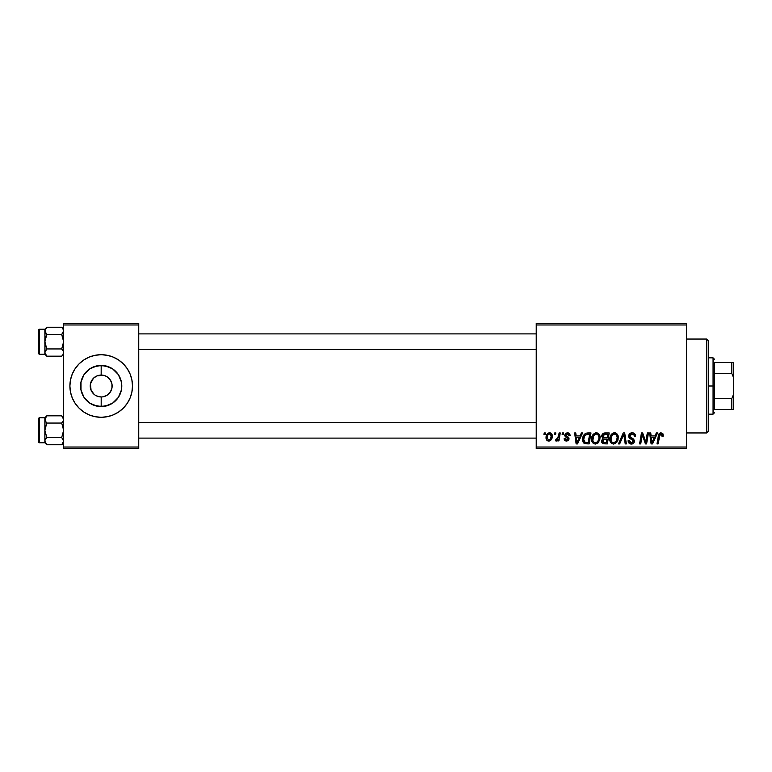 <?xml version="1.0" encoding="UTF-8"?>
<svg xmlns="http://www.w3.org/2000/svg" width="772" height="772" viewBox="0 0 772 772"><rect width="100%" height="100%" fill="white"/><g stroke="black" fill="none" stroke-linecap="round" stroke-linejoin="round"><path stroke-width="1.16" d="M92.071 379.94L91.607 380.712M92.717 392.938L93.451 393.739M97.967 396.47L101.19 396.953L101.19 406.593A20.593 20.593 0 0 1 80.597 386A20.593 20.593 0 0 1 101.19 365.407L101.161 375.047A10.953 10.953 0 0 0 90.237 386A10.953 10.953 0 0 0 101.19 396.953A10.953 10.953 0 0 1 90.237 386A10.953 10.953 0 0 1 101.19 375.047L97.002 375.877L103.332 375.26L101.19 375.047A10.953 10.953 0 0 1 112.152 386A10.953 10.953 0 0 1 101.19 396.953L101.286 396.953M83.752 375.047L89.755 368.881L97.175 365.803L105.214 365.803L112.635 368.881L118.319 374.555L121.397 381.986L121.397 390.014L118.319 397.445L112.635 403.119L105.214 406.197L97.175 406.197L89.755 403.119L84.071 397.445L80.992 390.014L80.992 381.986L84.071 374.555M83.752 396.953L84.071 397.445M96.008 395.65L99.646 396.847M100.292 396.914L101.19 396.953A10.953 10.953 0 0 0 112.152 386A10.953 10.953 0 0 0 101.19 375.047L101.19 365.407A20.593 20.593 0 0 1 121.793 386A20.593 20.593 0 0 1 101.19 406.593L101.19 396.953L99.762 396.856M94.232 394.453L91.077 390.188L90.449 383.867L93.451 378.251L97.002 375.877M91.607 391.288L92.09 392.089M83.82 412.036A31.295 31.295 0 0 0 101.18 417.295A31.295 31.295 0 0 1 69.895 386A31.295 31.295 0 0 1 101.19 354.705A31.295 31.295 0 0 0 83.82 359.964M83.791 359.984A31.295 31.295 0 0 0 79.072 363.863L83.81 359.974L89.214 357.089L95.091 355.303L101.19 354.705L107.298 355.303L113.175 357.089L118.579 359.974L123.327 363.873L127.216 368.611L130.111 374.024L131.887 379.892L132.495 386L131.887 392.108L130.111 397.976L127.216 403.389L123.327 408.127L118.579 412.026L113.175 414.911L107.298 416.697L101.19 417.295L95.091 416.697L89.214 414.911L83.81 412.026L79.062 408.127A31.295 31.295 0 0 0 83.791 412.016M79.053 363.882A31.295 31.295 0 0 0 79.053 408.118M118.637 375.047L118.319 374.555M111.313 381.812L110.299 379.911L111.94 383.867L111.94 388.133L112.152 386M118.637 396.953L118.319 397.445M105.388 396.123L103.332 396.74L107.279 395.11L110.782 391.288M111.94 388.133L110.299 392.089M104.423 375.53L107.279 376.89L110.782 380.712M536.231 323.41L686.453 323.41L686.453 324.973L536.231 324.973L536.231 447.027L686.453 447.027L686.453 323.41L536.231 323.41L536.231 324.973L536.231 323.41M591.564 439.162L592.211 435.958L594.266 433.43L597.181 432.899L599.304 434.52L600.085 437.116L599.767 440.098L597.171 443.601L595.135 444.035L593.33 443.389L592.018 441.7L591.564 439.162C591.487 441.941 592.751 443.562 595.347 444.045L598.599 442.385L600.105 437.541C600.114 434.839 598.86 433.266 596.341 432.803L596.341 432.803C593.137 433.565 591.545 435.688 591.564 439.162M581.374 432.947L580.033 435.929L581.374 432.947L582.609 432.947L577.524 443.9L576.134 443.9L574.629 432.947L575.777 432.947L576.144 435.929L580.033 435.929L576.144 435.929L575.777 432.947L574.629 432.947L576.134 443.9L577.524 443.9L582.609 432.947L581.374 432.947L582.609 432.947L577.524 443.9L576.134 443.9L574.629 432.947L575.777 432.947M663.206 435.968L661.025 432.803L662.984 433.854L663.167 436.219L662.019 436.363L661.44 434.173L660.012 434.491L658.14 443.9L656.991 443.9L658.699 434.511L661.025 432.803C659.375 433.073 658.477 434.086 658.342 435.871L656.991 443.9L658.14 443.9L659.452 436.141L660.948 434.086L662.125 435.408L662.019 436.363L663.167 436.219L663.264 435.225L663.167 436.219L662.019 436.363L662.067 434.916L662.058 436.122M632.133 432.803C630.048 432.899 628.9 433.97 628.697 436.026L629.701 433.671L632.49 432.812L634.748 433.796L635.52 436.508L634.391 436.643L634.015 434.906L632.644 434.134L630.878 434.318L629.875 435.514L630.213 436.971L634.208 440.098L634.188 442.308L633.04 443.639L630.695 443.997L628.63 442.674L628.128 440.629L629.267 440.513L629.605 441.922L630.956 442.732L632.664 442.395L633.252 441.208L632.818 440.223L629.402 438.12L628.697 436.026L633.252 441.208L631.361 442.761L629.267 440.513L628.118 440.87C628.273 442.867 629.334 443.919 631.322 444.045C633.223 443.977 634.246 443.012 634.391 441.13L633.098 438.737L630.126 436.875L629.836 435.919L632.056 434.086L634.092 435.032L634.391 436.643L635.52 436.508C635.559 434.163 634.43 432.928 632.133 432.803L632.5 432.812M619.684 443.9L618.459 443.9L623.245 432.947L624.693 432.947L626.372 443.9L625.223 443.9L623.786 434.511L619.684 443.9L618.459 443.9L619.684 443.9L623.786 434.511L625.223 443.9L626.372 443.9L624.693 432.947L623.245 432.947L624.693 432.947L626.372 443.9L625.223 443.9M609.774 439.162L610.42 435.958L612.476 433.43L615.39 432.899L617.513 434.52L618.295 437.116L617.976 440.098L615.38 443.601L613.344 444.035L611.54 443.389L610.227 441.7L609.774 439.162C609.697 441.941 610.961 443.562 613.557 444.045L616.809 442.385L618.314 437.541C618.324 434.839 617.069 433.266 614.551 432.803L614.551 432.803C611.347 433.565 609.755 435.688 609.774 439.162L609.774 439.162M543.932 434.511L544.192 432.947L545.331 432.947L545.09 434.511L543.932 434.511L545.09 434.511L545.331 432.947L544.192 432.947L545.331 432.947L545.09 434.511L543.932 434.511L544.192 432.947L543.932 434.511M601.687 436.701L602.179 434.511L603.569 433.217L609.204 432.947L607.352 443.9L603.221 443.775L601.87 442.742L601.61 440.426L603.038 438.564L601.668 436.354L603.038 438.564L601.523 441.237L603.038 443.717L607.352 443.9L609.204 432.947L604.823 432.947L609.204 432.947L607.352 443.9L603.038 443.717M656.345 432.947L655.003 435.929L656.345 432.947L657.58 432.947L652.494 443.9L651.105 443.9L649.599 432.947L650.748 432.947L651.114 435.929L655.003 435.929L651.114 435.929L650.748 432.947L649.599 432.947L651.105 443.9L652.494 443.9L657.58 432.947L656.345 432.947L657.58 432.947L652.494 443.9L651.105 443.9L649.599 432.947L650.748 432.947M646.145 439.635L647.322 432.947L646.145 439.635L647.322 432.947L648.47 432.947L646.598 443.9L645.402 443.9L642.265 434.607L640.741 443.9L639.583 443.9L641.436 432.947L642.642 432.947L645.797 442.231L646.145 439.635L645.797 442.231L642.642 432.947L641.436 432.947L639.583 443.9L640.741 443.9L642.265 434.607L645.402 443.9L646.598 443.9L648.47 432.947L647.322 432.947L648.47 432.947L646.598 443.9L645.402 443.9M565.123 436.412L564.679 435.109L567.362 432.803L569.157 433.333L570.083 435.649L568.945 435.794L568.588 434.395L567.536 433.806L566.291 434.086L565.818 435.022L568.723 437.57L568.925 439.693L568.028 440.725L566.204 441.024L564.843 440.436L564.158 439.133L565.249 438.496L566.445 440.04L567.854 439.403L567.806 438.255L565.249 436.556L564.689 435.312L565.509 433.382L567.362 432.803L564.679 435.109L565.249 436.556L567.951 438.959L566.754 440.059L565.249 438.496L564.11 438.641C564.245 440.214 565.104 441.015 566.706 441.053L569.089 438.785L565.818 435.022L567.314 433.796L568.945 435.794L570.083 435.505L568.935 435.427M586.209 433.14L590.995 432.947L589.142 443.9L584.703 443.649L582.86 441.401L583.043 436.653L584.443 434.231L585.996 433.208C583.671 434.549 582.532 436.624 582.599 439.413C582.464 441.459 583.275 442.906 585.022 443.755L589.142 443.9L590.995 432.947L587.753 432.947L590.995 432.947L589.142 443.9L584.703 443.649M546.045 437.724L546.865 434.511L548.004 433.295L549.886 432.822L551.642 433.777L552.115 437.695L550.339 440.59L547.541 440.793L546.354 439.48L546.045 437.724C545.997 439.654 546.875 440.764 548.699 441.053C551.208 440.445 552.414 438.757 552.298 435.977C552.298 434.105 551.391 433.044 549.596 432.803L549.596 432.803C547.155 433.41 545.978 435.051 546.045 437.724L546.045 438.023M554.46 434.511L554.721 432.947L555.859 432.947L555.618 434.511L554.46 434.511L555.618 434.511L555.859 432.947L554.721 432.947L555.859 432.947L555.618 434.511L554.46 434.511L554.721 432.947L554.46 434.511M558.301 437.242L559.111 432.947L560.26 432.947L558.918 440.908L557.76 440.908L558.05 439.268L556.834 440.851L555.435 440.764L555.888 439.519L557.567 439.017L558.532 436.132L555.435 440.764L556.207 441.053L558.05 439.268L557.76 440.908L558.918 440.908L560.26 432.947L559.111 432.947L560.26 432.947L558.918 440.908L557.76 440.908M562.141 434.511L562.402 432.947L563.541 432.947L563.299 434.511L562.141 434.511L563.299 434.511L563.541 432.947L562.402 432.947L563.541 432.947L563.299 434.511L562.141 434.511L562.402 432.947L562.141 434.511M536.231 448.59L686.453 448.59L686.453 324.973L536.231 324.973L536.231 448.59L536.231 447.027L686.453 447.027L686.453 448.59L536.231 448.59M63.642 323.41L138.748 323.41L138.748 324.973L63.642 324.973L63.642 447.027L138.748 447.027L138.748 323.41L63.642 323.41L63.642 324.973L63.642 323.41M79.062 408.127L75.174 403.389L72.279 397.976L70.503 392.108L69.895 386L70.503 379.892L72.279 374.024L75.174 368.611L79.062 363.873M63.642 448.59L138.748 448.59L138.748 324.973L63.642 324.973L63.642 448.59L63.642 447.027L138.748 447.027L138.748 448.59L63.642 448.59M101.209 417.295A31.295 31.295 0 0 0 118.57 412.036M118.599 412.016A31.295 31.295 0 0 0 123.317 408.137M123.337 408.118A31.295 31.295 0 0 0 130.101 397.985M130.111 397.966A31.295 31.295 0 0 0 130.111 374.034L131.887 379.892M130.101 374.015A31.295 31.295 0 0 0 123.337 363.882M123.317 363.863A31.295 31.295 0 0 0 118.599 359.984M118.57 359.964A31.295 31.295 0 0 0 101.209 354.705M101.19 354.705A31.295 31.295 0 0 1 132.495 386A31.295 31.295 0 0 1 101.19 417.295M70.503 392.108L72.279 397.976M103.332 375.26L102.744 375.153M102.097 375.086L101.219 375.047M106.382 376.35L105.388 375.877M108.157 377.547L107.279 376.89M109.672 379.062L108.939 378.251M97.002 396.123L95.11 395.11M602.237 439.143L602.855 438.66M604.823 432.947C602.855 433.198 601.803 434.337 601.668 436.354M601.726 435.707L601.899 435.09M603.019 433.536L603.559 433.217M603.579 433.208L604.167 433.015M603.685 434.626L607.834 434.231L607.217 437.927L604.794 437.927L602.807 436.383L602.961 435.543M602.826 436.064L605.142 434.231L603.154 435.167L602.826 436.749L603.472 437.705M604.901 434.25L605.422 434.231M603.472 442.53L604.466 442.617L602.662 441.188L603.048 442.269M603.144 439.808L606.995 439.21L606.416 442.617L604.466 442.617L606.416 442.617L606.995 439.21L603.289 439.664L602.942 442.134M603.231 437.55L607.217 437.927L607.834 434.231L604.167 434.395M604.1 434.424L603.434 434.829M605.702 434.231L604.582 434.289L605.702 434.231M605.142 439.21L604.177 439.287M603.801 442.588L604.466 442.617M617.812 435.08L618.256 436.691M610.642 442.462L610.227 441.709M609.957 440.87L609.784 439.596M609.841 438.071L610.054 436.991M610.42 435.948L611.26 434.539M611.627 434.105L612.457 433.439M613.499 432.957L614.01 432.841M613.47 432.967L612.476 433.43M617.117 438.554L615.911 441.545L613.595 442.761L614.695 442.52M611.955 435.611L611.048 440.503L611.935 442.086L613.595 442.761C611.762 442.404 610.874 441.246 610.913 439.287L610.999 440.252M610.922 438.853L610.913 439.287C610.845 436.556 612.032 434.819 614.464 434.086L612.582 434.877M615.4 434.269L614.464 434.086C616.288 434.424 617.185 435.562 617.175 437.483L616.683 435.447L615.409 434.279M616.239 441.111L614.888 442.424L616.519 440.638M616.51 440.648L617.175 437.483M612.862 434.655L611.376 436.74M615.062 434.153L614.251 434.096M624.056 436.662L623.95 435.948M623.786 434.511L623.564 435.07M623.245 432.947L618.459 443.9L623.245 432.947M632.828 432.851L633.532 433.005M635.163 434.462L635.366 435.08M635.443 435.466L635.52 436.508L634.391 436.643M634.391 436.296L633.928 434.79M632.355 434.096L631.66 434.105M629.856 435.64L630.299 437.048M629.846 435.717L629.904 436.421M631.728 437.946L632.422 438.322M634.179 440.03L634.362 440.744M634.343 441.719L633.735 443.06M632.5 443.871L631.921 444.006M631.322 444.045L628.64 442.674M628.34 442.086L628.176 441.516M628.118 440.87L629.267 440.513M629.865 442.231L630.56 442.636M630.956 442.732L631.708 442.742M633.175 441.709L632.818 440.223L629.884 438.515M633.243 441.372L632.818 440.223M628.997 437.492L628.726 436.527M628.833 435.051L629.238 434.192M629.257 434.173L629.875 433.517M629.026 443.167L630.077 443.842M659.51 435.842L658.14 443.9L656.991 443.9L658.4 435.591M658.806 434.269L659.095 433.767M659.23 433.594L660.736 432.822M659.452 436.141L659.558 435.591M651.664 439.972L651.269 437.213L654.376 437.213L651.954 442.703L654.376 437.213L651.269 437.213L651.906 442.018M651.742 440.551L651.809 441.082M643.057 437.406L643.25 437.946M642.574 435.804L642.265 434.607M641.85 437.483L640.741 443.9L639.583 443.9L641.436 432.947L642.642 432.947L644.919 439.239M568.877 435.061L568.173 434.009M567.903 433.883L566.783 433.864M567.314 433.796L565.818 435.022L566.108 435.775M565.818 435.022L567.15 436.469L565.818 435.022M568.665 440.156L568.028 440.725M566.194 441.024L565.606 440.88M564.293 439.615L564.158 439.123M564.11 438.641L565.249 438.496L565.461 439.374M566.387 440.03L567.15 440.011M566.976 440.04L567.806 438.255M567.835 438.322L566.899 437.608M566.658 437.483L566.05 437.135M570.083 435.505C570.006 433.767 569.099 432.87 567.362 432.803L567.372 432.803M567.912 432.841L568.443 432.957M576.694 439.972L576.298 437.213L579.405 437.213L576.983 442.703L579.405 437.213L576.298 437.213L576.935 442.018M576.771 440.551L576.838 441.082M584.404 443.504L583.864 443.109M582.715 440.744L582.628 440.079M582.792 437.55L583.41 435.784L582.792 437.55M583.41 435.784L584.134 434.607M585.996 433.208L587.753 432.947M586.556 442.617L588.206 442.617L586.556 442.617M584.182 441.574L585.118 442.433L583.738 439.49L584.201 441.623M583.786 438.65L584.481 436.238L583.738 439.49C583.671 436.257 585.147 434.511 588.168 434.231L587.617 434.24M585.099 435.302L586.498 434.414L584.481 436.238M587.328 434.269L589.625 434.231L588.206 442.617L589.625 434.231L585.504 434.925M585.157 435.244L584.597 436.026M599.603 435.08L599.892 435.862M599.892 435.881L600.047 436.691M592.433 442.462L592.018 441.709M591.748 440.889L591.613 440.04M591.584 438.592L591.632 438.081M591.641 438.033L591.719 437.55M592.211 435.958L592.732 434.983M595.289 432.957L596.071 432.812M597.171 443.601L597.943 443.07M598.908 438.554L597.702 441.545L596.061 442.674L597.171 442.076M597.229 442.028L595.077 442.742L596.486 442.52M593.745 435.611L592.838 440.503L593.726 442.086L595.386 442.761C593.552 442.404 592.664 441.246 592.703 439.287L592.79 440.252M592.906 437.57L592.703 439.287C592.635 436.556 593.822 434.819 596.254 434.086L595.434 434.231M597.19 434.269L596.254 434.086C598.078 434.424 598.976 435.562 598.966 437.483L598.474 435.447L597.2 434.279M598.638 439.808L598.898 438.583M595.83 434.125L594.372 434.877M594.652 434.655L593.166 436.74M550.185 432.86L550.996 433.198M551.295 433.42L551.999 434.375M551.951 434.269L552.269 435.398M552.115 437.705L551.961 438.284M551.874 438.515L551.111 439.876M551.073 439.924L550.233 440.658M549.558 440.947L548.911 441.044M548.101 440.995L547.223 440.59M546.171 438.911L546.074 438.322M546.103 436.788L546.229 436.055M547.068 434.202L547.522 433.671M547.715 433.507L546.865 434.511M548.718 432.947L548.004 433.295M549.095 432.851L549.596 432.803M548.361 440.001L547.184 437.734C547.116 435.775 547.917 434.462 549.587 433.796L549.249 433.845M547.416 436.132L547.618 435.562M550.494 438.853L551.16 436.103C551.276 438.11 550.465 439.432 548.747 440.059L548.911 440.05M549.336 439.943L550.127 439.393M547.329 436.489L547.348 438.93M549.973 433.854L551.16 436.103L549.973 433.854L548.052 434.752M547.927 434.945L548.458 434.279M556.844 440.841L557.374 440.339M556.371 441.034L555.435 440.764L555.888 439.519L556.708 439.731M556.207 441.053L555.435 440.764M555.888 439.519L556.458 439.77L555.888 439.519M557.722 438.785L558.214 437.531M559.111 432.947L558.532 436.132M602.807 436.383L603.106 437.415M604.071 437.878L604.794 437.927M617.031 439.104L617.117 438.573M611.115 437.57L610.961 438.419M587.048 434.298L586.498 434.414M584.143 437.01L583.912 437.811M584.742 442.231L585.292 442.491M595.386 442.761L596.061 442.674M598.3 440.648L598.696 439.635M598.821 439.104L598.927 436.884M598.821 436.286L598.618 435.717M596.862 434.163L596.042 434.096M550.87 437.975L551.034 437.367M551.131 436.74L551.15 435.707M89.755 403.119L93.316 405.03L101.19 406.593L109.074 405.03L112.635 403.119M112.635 368.881L109.074 366.97L101.19 365.407L93.316 366.97L89.755 368.881M706.795 432.947L708.358 431.384L708.358 340.616L706.795 339.053L706.795 432.947L706.795 339.053L686.453 339.053L706.795 339.053L708.358 340.616L708.358 431.384L706.795 432.947L686.453 432.947L706.795 432.947M62.001 416.137L63.642 417.768L61.702 415.828L63.642 419.437L63.092 417.584L63.642 419.437L63.101 421.3L63.497 420.393L61.702 423.056L46.793 423.056L45.403 421.309L44.998 418.501L46.793 415.828L45.403 417.575L46.793 415.828L61.702 415.828L63.497 418.492L63.497 420.383L63.642 419.437M44.863 432.725L44.863 430.284L46.793 437.512L45.403 439.268L46.793 437.512L61.702 437.512L46.793 437.512L44.998 440.185L46.793 437.512L44.863 430.284L44.863 442.81L46.793 444.749L44.863 441.13L44.863 419.437L44.863 430.284L46.793 423.056L61.702 423.056L63.642 430.284L61.702 437.512L63.642 441.13L61.702 444.749L46.793 444.749L44.998 442.076L46.793 444.749L61.702 444.749L63.082 443.022M62.879 421.657L61.702 423.056L63.642 430.284L61.702 437.512L63.497 440.185L63.497 442.067L63.497 440.194M39.536 442.8L39.536 417.768A0.936 0.936 0 0 0 38.6 418.704L38.6 441.864A0.936 0.936 0 0 0 39.536 442.8L44.863 442.8L39.536 442.8A0.936 0.936 0 0 1 38.6 441.864L38.6 418.704A0.936 0.936 0 0 1 39.536 417.768L39.536 442.8M44.863 417.768L39.536 417.768L44.863 417.768L44.863 419.437L46.793 415.828L44.863 417.768L44.998 420.373L46.793 423.056L44.998 420.373L46.793 423.056L44.863 430.284L44.863 427.842M63.101 417.584L61.702 415.828L46.793 415.828M44.998 418.492L44.863 442.81L46.793 444.749L45.403 443.003M44.863 441.854L44.863 440.696M44.863 419.881L44.863 418.723M44.998 440.185L44.998 442.067L44.998 440.185M536.231 422.516L138.748 422.516L536.231 422.516M138.748 349.484L536.231 349.484L138.748 349.484M63.497 329.924L63.497 331.806L63.497 329.924L61.702 327.251L46.793 327.251L45.403 328.997L46.793 327.251L61.702 327.251L63.642 329.19L62.001 327.56M62.879 333.089L61.702 334.488L63.642 341.716L61.702 348.944L46.793 348.944L44.863 352.563L46.793 348.944L61.702 348.944L63.497 351.607L63.101 354.416L61.702 356.172L46.793 356.172L44.863 352.563L44.863 354.232L46.793 356.172L44.863 352.563L44.998 329.933L44.863 341.716L46.793 334.488L45.403 332.742L46.793 334.488L61.702 334.488L46.793 334.488L44.863 330.87L46.793 327.251L45.423 328.978M39.536 354.232L39.536 329.2A0.936 0.936 0 0 0 38.6 330.136L38.6 353.296A0.936 0.936 0 0 0 39.536 354.232L44.863 354.232L39.536 354.232A0.936 0.936 0 0 1 38.6 353.296L38.6 330.136A0.936 0.936 0 0 1 39.536 329.2L39.536 354.232M46.793 327.251L44.863 329.19L39.536 329.2L44.863 329.2L44.998 331.815L46.793 334.488L44.998 339.825L44.863 352.563L45.403 354.416L44.863 352.563L44.863 354.232L46.793 356.172L61.702 356.172L63.082 354.454M63.497 351.627L63.497 353.508L63.497 351.607L61.702 348.944L63.497 343.608L63.497 339.834L61.702 334.488L63.642 330.87L63.101 332.722M44.863 344.158L44.863 341.716L46.793 348.944L44.863 352.563L46.793 348.944L44.998 343.598L44.863 339.275M44.863 353.277L44.863 352.119M44.863 331.304L44.863 330.146M44.863 329.19L44.863 330.87L45.394 329.017L44.863 330.87L44.998 353.499M44.998 329.924L44.998 331.806M44.998 351.607L46.793 348.944M46.503 355.863L45.403 354.416M63.497 353.499L63.101 354.416L63.497 353.499M63.092 421.309L63.497 420.373M63.092 417.575L63.497 418.492M46.793 437.512L45.403 439.258M44.998 420.373L45.423 417.546M46.793 356.172L44.998 353.508M44.998 351.627L45.394 350.7M63.642 330.87L63.497 331.806M714.621 362.531L714.621 373.484L714.621 362.531L731.837 362.531L714.621 362.531M714.621 386L714.621 373.484L714.621 398.516L714.621 386L713.058 386L714.621 386M708.358 357.832L713.058 357.832L713.058 386L713.058 357.832L714.621 359.395M708.358 386L713.058 386L708.358 386M714.621 409.469L714.621 398.516L714.621 409.469L733.4 409.469L733.4 394.714L731.837 398.516L714.621 398.516L731.837 398.516L731.837 409.469L731.837 398.516L733.4 394.714L733.4 409.469L714.621 409.469M708.358 414.168L713.058 414.168L713.058 386L713.058 414.168L714.621 412.605M733.4 362.531L731.837 362.531L731.837 373.484L733.4 377.286L733.4 394.714L733.4 362.531L733.4 377.286L731.837 373.484L731.837 362.531L733.4 362.531M714.621 373.484L731.837 373.484L714.621 373.484M63.642 442.81L61.702 444.749M138.748 438.11L536.231 438.11M138.748 422.458L536.231 422.458M536.231 333.89L138.748 333.89M536.231 349.542L138.748 349.542M63.642 354.232L61.702 356.172"/></g></svg>
